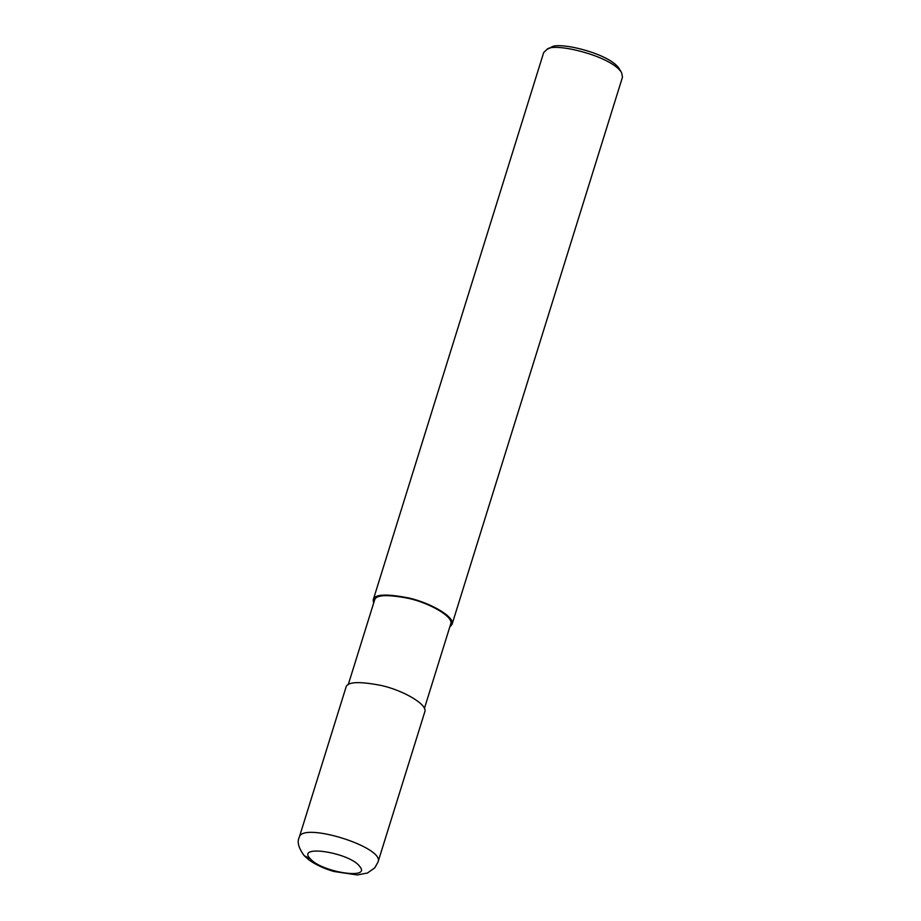 <?xml version="1.0" encoding="UTF-8"?>
<svg xmlns="http://www.w3.org/2000/svg" width="921" height="921" viewBox="0 0 921 921"><rect width="100%" height="100%" fill="white"/><g stroke="black" fill="none" stroke-linecap="round" stroke-linejoin="round"><path stroke-width="1.38" d="M310.331 858.798C321.245 872.06 371.313 880.027 359.869 866.673C350.602 852.673 295.307 843.912 310.331 858.798L304.126 855.632L308.88 859.857C315.742 864.773 324.1 868.653 333.943 871.496L357.279 874.95L367.456 873.004L374.789 867.847L378.013 862.033C385.266 847.285 301.616 821.221 299.21 837.488L345.951 687.4C347.067 681.747 358.937 681.126 381.57 685.535C403.536 690.508 428.127 704.726 424.765 711.945L378.013 862.033M424.408 708.456L450.714 623.978C453.972 617.001 430.199 603.255 408.97 598.454C387.096 594.183 375.618 594.782 374.536 600.25L348.23 684.729M449.759 627.051L452.038 624.38C455.4 617.174 430.798 602.944 408.843 597.982C386.21 593.573 374.34 594.183 373.224 599.836L373.581 603.324M452.038 624.38L622.481 77.157L621.594 72.655C611.475 55.686 553.003 42.021 546.947 49.4L543.666 52.612L373.224 599.836M621.594 72.655L619.361 68.879C610.082 53.326 556.491 40.789 550.931 47.558L546.947 49.4M299.21 837.488C296.896 841.806 298.542 847.85 304.126 855.632"/></g></svg>
